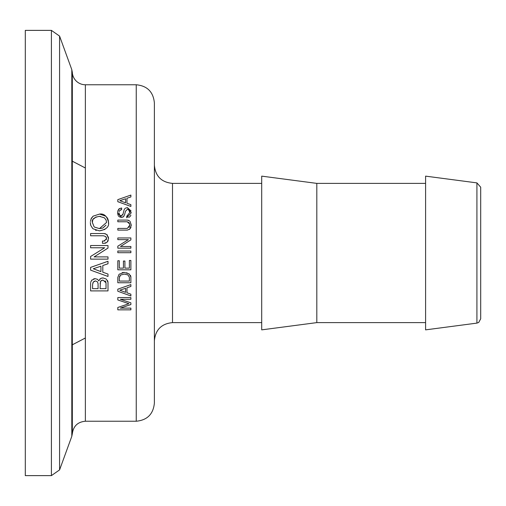 <?xml version="1.0" encoding="UTF-8"?>
<svg xmlns="http://www.w3.org/2000/svg" width="506" height="506" viewBox="0 0 506 506"><rect width="100%" height="100%" fill="white"/><g stroke="black" fill="none" stroke-linecap="round" stroke-linejoin="round"><path stroke-width="0.76" d="M136.247 421.239L85.362 421.239L85.362 84.761A13.055 13.055 0 0 1 72.32 72.282L72.32 433.718C73.364 426.096 77.715 421.934 85.362 421.239L85.362 84.761L136.247 84.761C147.259 85.837 153.305 91.883 154.381 102.895L154.381 403.105C153.305 414.123 147.259 420.163 136.247 421.239L136.247 84.761M130.877 196.929L126.974 198.251L130.877 196.929L130.877 195.069L117.822 199.649L117.822 201.704L130.877 206.448L117.822 201.704M130.877 239.876L120.46 246.485L130.877 239.876L130.877 237.959L117.822 237.959L117.822 239.642L128.372 239.642L117.822 246.188L117.822 248.161L130.877 248.161L130.877 246.485L120.46 246.485M129.542 220.875L127.379 220.085L128.638 220.331M129.087 227.46L129.878 225.05L127.329 228.421L117.822 228.421L117.822 230.103L127.379 230.103L129.897 228.971L131.269 225.05L130.055 221.362M131.269 225.05L131.256 225.524M130.991 227.099L130.447 228.282M129.897 228.971L129.289 229.484M129.77 224.095L127.208 221.761L129.1 222.71L129.878 225.05M118.935 274.524L117.822 277.459L117.822 282.753L130.877 282.753L130.877 277.06L129.156 273.961L124.236 272.405L119.258 274.176M122.136 272.633L124.236 272.405M126.702 272.721L127.107 272.848M128.745 273.664L129.156 273.961M130.358 275.296L130.561 275.662M130.763 276.213L130.877 277.06M120.346 299.286L130.877 302.847L120.346 299.286L130.877 299.286L130.877 297.566L117.822 297.566L117.822 299.95L128.929 303.708L117.822 307.465L128.929 303.708M126.974 292.791L130.877 294.182L126.974 292.791L126.974 287.781L130.877 286.459L130.877 284.593L117.822 289.173L130.877 284.593M90.947 219.111L93.11 216.17L99.587 214.063L105.899 216.245M106.741 217.125L107.696 218.605M107.854 218.946L108.392 220.818M108.499 221.647L108.48 223.589M104.913 229.42L99.435 230.869C106.254 229.522 109.283 226.745 108.531 222.539C107.196 216.271 104.211 213.45 99.587 214.063L93.11 216.17L91.358 218.25L90.391 221.476M96.273 230.464L95.539 230.23M90.34 222.52L90.751 225.372L92.668 228.453M90.694 225.176L90.447 224.031M106.361 239.623L106.551 238.598L103.996 241.052L105.014 240.888M105.697 236.53L103.471 235.771L105.735 236.561L106.551 238.598L106.304 237.365M108.303 236.795L108.531 238.516L106.766 234.512L104.185 233.532L105.501 233.778M107.152 234.847L107.487 235.214M108.24 240.458L107.721 241.501M105.982 242.981L105.008 243.253M107.999 248.085L94.116 256.896L107.999 248.085L107.999 245.536L90.599 245.536L90.599 247.776L104.66 247.776L90.599 256.504L90.599 259.135L107.999 259.135L107.999 256.896L94.116 256.896M93.661 278.869L95.065 278.661L91.668 280.286L90.669 282.323M91.668 280.286L91.984 279.932M98.537 280.476L97.462 279.306L95.065 278.661M99.79 279.223L100.144 278.888M101.111 278.287L103.275 277.933M106.165 279.04L102.99 277.927L101.668 278.091L100.542 278.591L98.759 280.9M107.582 280.659L107.949 281.709M90.599 267.389L107.999 261.279L90.599 267.389L90.599 270.134L107.999 276.459L107.999 274.069L102.8 272.209L107.999 274.069M117.968 210.559L118.796 209.111M119.011 208.896L121.642 207.998L119.384 208.617L117.809 211.16L117.626 213.026L121.459 217.416L119.46 216.878M121.004 209.686L119.821 210.363M119.131 211.691L119.315 211.141M122.642 214.999L122.996 214.108L121.263 215.828L120.295 215.569L119.65 214.974L119.005 212.887L119.416 214.614M119.795 215.151L120.738 215.758M121.263 215.828L121.801 215.739M124.754 208.731L124.141 209.794M127.86 209.376L129.194 210.249L129.827 212.406L126.74 216.302L126.74 217.846L131.269 212.76L127.354 207.593L125.235 208.282L127.354 207.593L131.086 210.983M130.902 215.158L130.175 216.416M129.928 216.676L128.625 217.504M126.74 216.302L128.119 215.986M129.245 215.037L129.46 214.633M129.827 212.406L128.524 209.629M127.392 209.332L125.488 211.236L124.565 214.778L125.488 211.236L127.392 209.332M123.907 216.245L123.116 216.992L121.459 217.416L123.445 216.745L124.565 214.778M119.144 216.657L118.448 215.917M118.088 215.297L117.626 213.026M124.071 210.022L122.996 214.108M119.612 210.616L121.642 209.598L121.642 207.998M93.275 268.762L100.941 266.207L100.941 271.614L93.275 268.762L100.941 271.614M102.8 272.209L102.8 265.53L107.999 263.765L107.999 261.279M92.579 284.606L93.243 282.146L95.501 280.9L97.424 281.81L98.075 283.651L98.075 288.66L92.579 288.66L92.579 284.606M100.061 288.66L100.46 281.526L101.75 280.305L102.99 280.096L106.02 282.81L106.02 288.66L100.061 288.66M90.599 283.069L90.599 290.906L107.999 290.906L107.999 282.297L106.519 279.35M98.075 283.651L97.424 281.81L95.501 280.9L93.857 281.45M93.243 282.146L92.756 283.246M105.868 281.924L105.071 280.83M102.99 280.096L100.985 280.786L100.061 283.683M104.185 233.532L90.599 233.532L90.599 235.771L103.471 235.771M103.996 241.052L102.465 241.052L102.465 243.291L104.419 243.291L107.24 242.096L108.531 238.516M93.015 228.769L99.435 230.869M94.078 226.764L92.351 222.4C91.662 219.414 94.002 217.39 99.366 216.334L104.375 217.814L106.089 219.983L106.551 222.469L99.435 228.604L94.426 227.074L99.435 228.604L102.484 228.136M96.127 216.91L93.212 219.237M92.8 220.009L92.351 222.4M102.857 227.997L105.988 225.138M106.551 222.469L106.089 219.983M100.447 216.385L99.366 216.334M117.822 289.173L117.822 291.235L130.877 295.978L130.877 294.182M125.583 292.341L119.827 290.204L125.583 288.287L125.583 292.341L119.827 290.204M117.822 307.465L117.822 309.843L130.877 309.843L130.877 308.122L120.295 308.122L130.877 304.561L130.877 302.847M119.308 277.718L120.542 275.087L124.236 274.088L127.942 274.91L129.391 277.275L129.391 281.07L119.308 281.07L119.308 277.718M127.942 274.91L124.236 274.088L120.542 275.087L119.473 276.586M130.877 252.703L130.877 251.027L117.822 251.027L117.822 252.703L130.877 252.703M130.877 260.451L129.391 260.451L129.391 268.129L124.919 268.129L124.919 261.045L123.432 261.045L123.432 268.129L119.308 268.129L119.308 260.748L117.822 260.748L117.822 269.812L130.877 269.812L130.877 260.451M127.379 220.085L117.822 220.085L117.822 221.761L127.208 221.761M125.583 198.763L125.583 202.817L119.827 200.68L125.583 198.763L119.827 200.68M130.877 206.448L130.877 204.658L126.974 203.26L126.974 198.251M51.403 30.379L51.403 475.621L25.3 475.621L25.3 30.379L51.403 30.379L59.581 36.103L71.808 69.689L71.808 436.311L72.32 433.718L72.32 344.807L85.362 338.002M85.362 167.998L72.32 161.193L72.32 72.282L71.808 69.689M476.918 182.887L480.7 187.201L480.7 318.799L478.72 322.448L476.918 323.113L425.59 329.868L425.59 176.132L476.918 182.887L476.918 323.113M480.7 196.436L480.7 309.564M154.381 340.747C155.456 329.735 161.496 323.688 172.508 322.613L172.508 183.387C161.496 182.312 155.456 176.265 154.381 165.253M172.508 183.387L261.703 183.387M316.813 322.613L316.813 183.387L261.703 176.132L261.703 329.868L316.813 322.613L425.59 322.613M316.813 183.387L425.59 183.387M51.403 475.621L59.581 469.897L59.581 36.103M71.808 436.311L59.581 469.897M172.508 322.613L261.703 322.613"/></g></svg>
